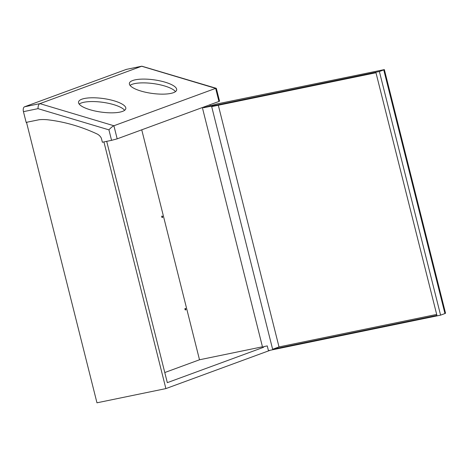 <?xml version="1.0" encoding="UTF-8"?>
<svg xmlns="http://www.w3.org/2000/svg" width="469" height="469" viewBox="0 0 469 469"><rect width="100%" height="100%" fill="white"/><g stroke="black" fill="none" stroke-linecap="round" stroke-linejoin="round"><path stroke-width="0.7" d="M185.448 309.974A0.797 0.428 78.4 0 0 185.613 309.147A0.797 0.428 78.4 0 0 185.138 308.455M185.196 308.426A0.797 0.428 -101.6 0 1 185.232 308.414A0.797 0.428 -101.6 0 1 185.8 309.077A0.797 0.428 -101.6 0 1 185.583 309.962A0.797 0.428 -101.6 0 1 185.554 309.974A0.797 0.428 -101.6 0 1 184.979 309.311A0.797 0.428 -101.6 0 1 185.196 308.426M162.239 217.569A0.797 0.428 78.4 0 0 162.403 216.748A0.797 0.428 78.4 0 0 161.928 216.057M161.987 216.021A0.797 0.428 -101.6 0 1 162.022 216.016A0.797 0.428 -101.6 0 1 162.591 216.678A0.797 0.428 -101.6 0 1 162.374 217.563A0.797 0.428 -101.6 0 1 162.344 217.575A0.797 0.428 -101.6 0 1 161.77 216.913A0.797 0.428 -101.6 0 1 161.987 216.021M122.532 111.393A23.872 6.859 7.8 0 0 125.821 108.55A23.872 6.859 7.8 0 0 108.878 99.51A23.872 6.859 7.8 0 0 81.811 99.217A23.872 6.859 7.8 0 0 78.522 102.06A23.872 6.859 7.8 0 0 95.465 111.1A23.872 6.859 7.8 0 0 122.532 111.393M124.637 110.309A23.872 6.859 7.8 0 0 105.115 102.67A23.872 6.859 7.8 0 0 81.295 102.992A23.872 6.859 7.8 0 0 79.191 104.077M173.383 92.704A23.872 6.859 7.8 0 0 176.678 89.86A23.872 6.859 7.8 0 0 159.736 80.826A23.872 6.859 7.8 0 0 132.668 80.533A23.872 6.859 7.8 0 0 129.38 83.376A23.872 6.859 7.8 0 0 146.322 92.411A23.872 6.859 7.8 0 0 173.383 92.704M175.488 91.625A23.872 6.859 7.8 0 0 155.966 83.986A23.872 6.859 7.8 0 0 132.152 84.309A23.872 6.859 7.8 0 0 130.048 85.393M218.941 101.451L215.652 88.365L216.356 88.465L219.539 101.146L218.941 101.451L117.186 138.842L111.563 140.342L108.925 129.854L38.012 108.656L23.45 111.657L26.147 122.38L39.244 119.712A61.257 51.608 -110.2 0 1 47.334 119.742A193.222 162.778 -110.2 0 1 97.353 134.099A9.603 8.09 -110.2 0 1 100.946 137.411A16.392 13.812 -110.2 0 1 101.474 138.642L102.377 142.236L111.563 140.342M202.356 107.548L262.622 347.47L263.672 347.253L167.322 382.657L106.703 141.345M164.777 372.538L199.507 359.776L262.452 346.802M199.507 359.776L141.744 129.819M384.351 69.6L445.55 313.239L444.952 313.544L383.753 69.91L384.351 69.6L217.241 103.889L203.517 107.764L203.37 107.172M383.753 69.91L379.386 71.517L440.584 315.15L268.444 350.63L267.254 345.911L263.531 346.679L263.672 347.253M270.22 350.267L165.885 388.602L103.925 141.919M210.241 105.894L209.954 104.751M26.704 122.262L26.809 122.685M165.885 388.602L96.966 402.807L26.616 122.755M23.45 111.657A4.215 2.257 -101.6 0 1 24.558 106.791L39.894 103.631C38.622 104.37 37.995 106.047 38.012 108.656M216.191 88.289L141.82 66.193L39.894 103.631L113.897 125.756L215.652 88.365L141.65 66.24L126.313 69.4L24.558 106.791M126.313 69.4A4.215 2.257 -101.6 0 1 126.483 69.353A4.215 2.257 -101.6 0 1 126.665 69.33M117.186 138.842L113.897 125.756C112.431 126.437 110.772 127.803 108.925 129.854M272.636 349.27L436.926 315.403L375.974 72.742L211.683 106.61L272.636 349.27L279.014 346.925L218.308 105.244M379.386 71.517L203.517 107.764M440.584 315.15L444.952 313.544M436.686 314.423L279.014 346.925M141.82 66.193L126.483 69.353"/></g></svg>

